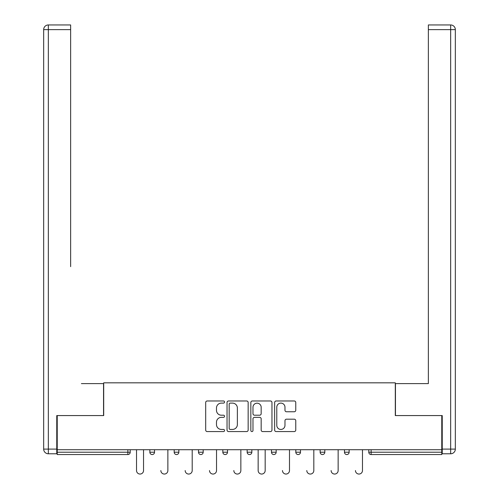 <?xml version="1.0" encoding="UTF-8"?>
<svg xmlns="http://www.w3.org/2000/svg" width="499" height="499" viewBox="0 0 499 499"><rect width="100%" height="100%" fill="white"/><g stroke="black" fill="none" stroke-linecap="round" stroke-linejoin="round"><path stroke-width="0.75" d="M224.55 402.038A1.073 1.073 0 0 0 223.477 400.971L207.216 400.971A1.528 1.528 0 0 0 205.688 402.5L205.688 430.051A1.528 1.528 0 0 0 207.216 431.579L223.477 431.579A1.073 1.073 0 0 0 224.55 430.512A1.073 1.073 0 0 0 223.477 429.439L221.375 429.439A4.896 4.896 0 0 1 216.479 424.543L216.479 422.248A4.896 4.896 0 0 1 221.375 417.345L223.477 417.345A1.073 1.073 0 0 0 224.55 416.272A1.073 1.073 0 0 0 223.477 415.205L221.375 415.205A4.896 4.896 0 0 1 216.479 410.303L216.479 408.007A4.896 4.896 0 0 1 221.375 403.111L223.477 403.111A1.073 1.073 0 0 0 224.55 402.038M294.235 411.762A1.528 1.528 0 0 0 295.764 410.228L295.764 402.5A1.528 1.528 0 0 0 294.235 400.971L276.172 400.971A1.528 1.528 0 0 0 274.643 402.5L274.643 430.051A1.528 1.528 0 0 0 276.172 431.579L294.235 431.579A1.528 1.528 0 0 0 295.764 430.051L295.764 420.713A1.528 1.528 0 0 0 294.235 419.185L286.501 419.185A1.528 1.528 0 0 0 284.973 420.713L284.973 425.341A4.092 4.092 0 0 1 280.881 429.439A4.092 4.092 0 0 1 276.783 425.341L276.783 407.209A4.092 4.092 0 0 1 280.881 403.111A4.092 4.092 0 0 1 284.973 407.209L284.973 410.228A1.528 1.528 0 0 0 286.501 411.762L294.235 411.762M57.229 449.724L57.229 415.573L103.698 415.573L103.698 382.827L395.302 382.827L395.302 415.573L441.771 415.573L441.771 449.724L57.229 449.724L57.229 452.219L127.869 452.219L127.869 449.724M248.159 402.5A1.528 1.528 0 0 0 246.631 400.971L228.567 400.971A1.528 1.528 0 0 0 227.039 402.5L227.039 430.051A1.528 1.528 0 0 0 228.567 431.579L246.631 431.579A1.528 1.528 0 0 0 248.159 430.051L248.159 402.5M252.369 400.971L270.433 400.971A1.528 1.528 0 0 1 271.961 402.5L271.961 430.051A1.528 1.528 0 0 1 270.433 431.579L262.705 431.579A1.528 1.528 0 0 1 261.17 430.051L261.17 418.879A1.528 1.528 0 0 0 259.642 417.345L254.515 417.345A1.528 1.528 0 0 0 252.981 418.879L252.981 430.512A1.073 1.073 0 0 1 251.908 431.579A1.073 1.073 0 0 1 250.841 430.512L250.841 402.5A1.528 1.528 0 0 1 252.369 400.971M127.869 454.558A2.339 2.339 0 0 0 130.208 452.219L127.869 452.219L127.869 454.558A2.339 2.339 0 0 0 130.208 452.219L130.208 449.724L130.208 452.219A2.339 2.339 0 0 1 127.869 454.558L57.229 454.558L57.229 452.219M441.771 449.724L441.771 454.558L371.131 454.558A2.339 2.339 0 0 1 368.792 452.219L368.792 449.724L368.792 452.219A2.339 2.339 0 0 0 371.131 454.558A2.339 2.339 0 0 1 368.792 452.219L441.771 452.219M149.856 449.724L149.856 452.219L149.856 449.724M152.195 454.558A2.339 2.339 0 0 1 149.856 452.219A2.339 2.339 0 0 0 152.195 454.558A2.339 2.339 0 0 0 154.534 452.219L154.534 449.724L154.534 452.219A2.339 2.339 0 0 1 152.195 454.558A2.339 2.339 0 0 1 149.856 452.219L154.534 452.219A2.339 2.339 0 0 1 152.195 454.558M174.182 449.724L174.182 452.219L174.182 449.724M178.86 449.724L178.86 452.219L178.86 449.724M198.508 449.724L198.508 452.219L198.508 449.724M203.187 449.724L203.187 452.219L203.187 449.724M222.835 452.219A2.339 2.339 0 0 0 225.174 454.558A2.339 2.339 0 0 0 227.513 452.219A2.339 2.339 0 0 1 225.174 454.558A2.339 2.339 0 0 0 227.513 452.219L227.513 449.724L227.513 452.219L222.835 452.219A2.339 2.339 0 0 0 225.174 454.558A2.339 2.339 0 0 1 222.835 452.219L222.835 449.724M247.161 449.724L247.161 452.219L247.161 449.724M251.839 449.724L251.839 452.219L251.839 449.724M271.487 452.219A2.339 2.339 0 0 0 273.826 454.558A2.339 2.339 0 0 0 276.165 452.219L276.165 449.724L276.165 452.219L271.487 452.219A2.339 2.339 0 0 0 273.826 454.558A2.339 2.339 0 0 1 271.487 452.219L271.487 449.724M295.813 449.724L295.813 452.219L295.813 449.724M300.492 449.724L300.492 452.219L300.492 449.724M320.14 449.724L320.14 452.219L320.14 449.724M324.818 449.724L324.818 452.219L324.818 449.724M344.466 449.724L344.466 452.219L344.466 449.724M349.144 449.724L349.144 452.219L349.144 449.724M176.521 454.558A2.339 2.339 0 0 1 174.182 452.219A2.339 2.339 0 0 0 176.521 454.558A2.339 2.339 0 0 0 178.86 452.219A2.339 2.339 0 0 1 176.521 454.558A2.339 2.339 0 0 1 174.182 452.219L178.86 452.219A2.339 2.339 0 0 1 176.521 454.558M200.847 454.558A2.339 2.339 0 0 1 198.508 452.219A2.339 2.339 0 0 0 200.847 454.558A2.339 2.339 0 0 0 203.187 452.219A2.339 2.339 0 0 1 200.847 454.558A2.339 2.339 0 0 1 198.508 452.219L203.187 452.219A2.339 2.339 0 0 1 200.847 454.558M249.5 454.558A2.339 2.339 0 0 1 247.161 452.219A2.339 2.339 0 0 0 249.5 454.558A2.339 2.339 0 0 0 251.839 452.219A2.339 2.339 0 0 1 249.5 454.558A2.339 2.339 0 0 1 247.161 452.219L251.839 452.219A2.339 2.339 0 0 1 249.5 454.558M298.153 454.558A2.339 2.339 0 0 1 295.813 452.219A2.339 2.339 0 0 0 298.153 454.558A2.339 2.339 0 0 0 300.492 452.219A2.339 2.339 0 0 1 298.153 454.558A2.339 2.339 0 0 1 295.813 452.219L300.492 452.219M322.479 454.558A2.339 2.339 0 0 1 320.14 452.219L324.818 452.219A2.339 2.339 0 0 1 322.479 454.558A2.339 2.339 0 0 0 324.818 452.219M346.805 454.558A2.339 2.339 0 0 1 344.466 452.219A2.339 2.339 0 0 0 346.805 454.558A2.339 2.339 0 0 0 349.144 452.219A2.339 2.339 0 0 1 346.805 454.558A2.339 2.339 0 0 1 344.466 452.219L349.144 452.219M230.251 403.111A1.073 1.073 0 0 0 229.178 404.184L229.178 428.367A1.073 1.073 0 0 0 230.251 429.439L232.472 429.439A4.896 4.896 0 0 0 237.368 424.543L237.368 408.007A4.896 4.896 0 0 0 232.472 403.111L230.251 403.111M261.17 407.284A4.092 4.092 0 0 0 257.079 403.186A4.092 4.092 0 0 0 252.981 407.284L252.981 413.671A1.528 1.528 0 0 0 254.515 415.205L259.642 415.205A1.528 1.528 0 0 0 261.17 413.671L261.17 407.284M136.526 470.545L136.526 449.724L136.526 470.545A3.505 3.505 0 0 0 140.032 474.05A3.505 3.505 0 0 0 143.544 470.545L143.544 449.724M43.663 29.628A4.678 4.678 0 0 1 48.341 24.95A4.678 4.678 0 0 0 43.663 29.628L43.663 449.1L43.663 29.628L48.341 29.628L48.341 24.95L70.64 24.95L70.64 29.628L48.341 29.628L48.341 449.1L56.761 449.1L56.761 415.573L103.543 415.573L103.543 383.606L81.399 383.606M70.64 29.628L70.64 266.653M56.761 449.1L56.761 453.778L48.341 453.778A4.678 4.678 0 0 1 43.663 449.1L48.341 449.1L48.341 453.778M417.601 383.606L428.36 383.606L428.36 24.95L450.659 24.95L428.36 24.95M442.239 449.1L450.659 449.1L450.659 29.628L455.338 29.628A4.678 4.678 0 0 0 450.659 24.95A4.678 4.678 0 0 1 455.338 29.628A4.678 4.678 0 0 0 450.659 24.95A4.678 4.678 0 0 1 455.338 29.628L455.338 449.1A4.678 4.678 0 0 1 450.659 453.778L442.239 453.778L442.239 415.573L395.458 415.573L395.458 383.606L428.36 383.606L428.36 266.653M450.659 453.778A4.678 4.678 0 0 0 455.338 449.1L450.659 449.1L450.659 453.778M167.87 449.724L167.87 470.538A3.505 3.505 0 0 1 164.358 474.05A3.505 3.505 0 0 1 160.853 470.538L160.853 470.545M192.196 449.724L192.196 470.538A3.505 3.505 0 0 1 188.684 474.05A3.505 3.505 0 0 1 185.179 470.538L185.179 470.545M216.522 449.724L216.522 470.538A3.505 3.505 0 0 1 213.011 474.05A3.505 3.505 0 0 1 209.505 470.538L209.505 470.545M240.849 449.724L240.849 470.538A3.505 3.505 0 0 1 237.337 474.05A3.505 3.505 0 0 1 233.831 470.538L233.831 470.545M258.151 449.724L258.151 470.545M258.158 449.724L258.158 470.538A3.505 3.505 0 0 0 261.663 474.05A3.505 3.505 0 0 0 265.169 470.538M265.175 449.724L265.175 470.538M289.495 449.724L289.495 470.538A3.505 3.505 0 0 1 285.989 474.05A3.505 3.505 0 0 1 282.478 470.538L282.478 470.545M313.821 449.724L313.821 470.538A3.505 3.505 0 0 1 310.316 474.05A3.505 3.505 0 0 1 306.804 470.538L306.804 470.545M338.147 449.724L338.147 470.538A3.505 3.505 0 0 1 334.642 474.05A3.505 3.505 0 0 1 331.13 470.538L331.13 470.545M362.474 449.724L362.474 470.538A3.505 3.505 0 0 1 358.968 474.05A3.505 3.505 0 0 1 355.456 470.538L355.456 470.545M371.131 449.724L371.131 454.558M273.826 454.558A2.339 2.339 0 0 0 276.165 452.219M450.659 24.95L450.659 29.628L428.36 29.628"/></g></svg>
